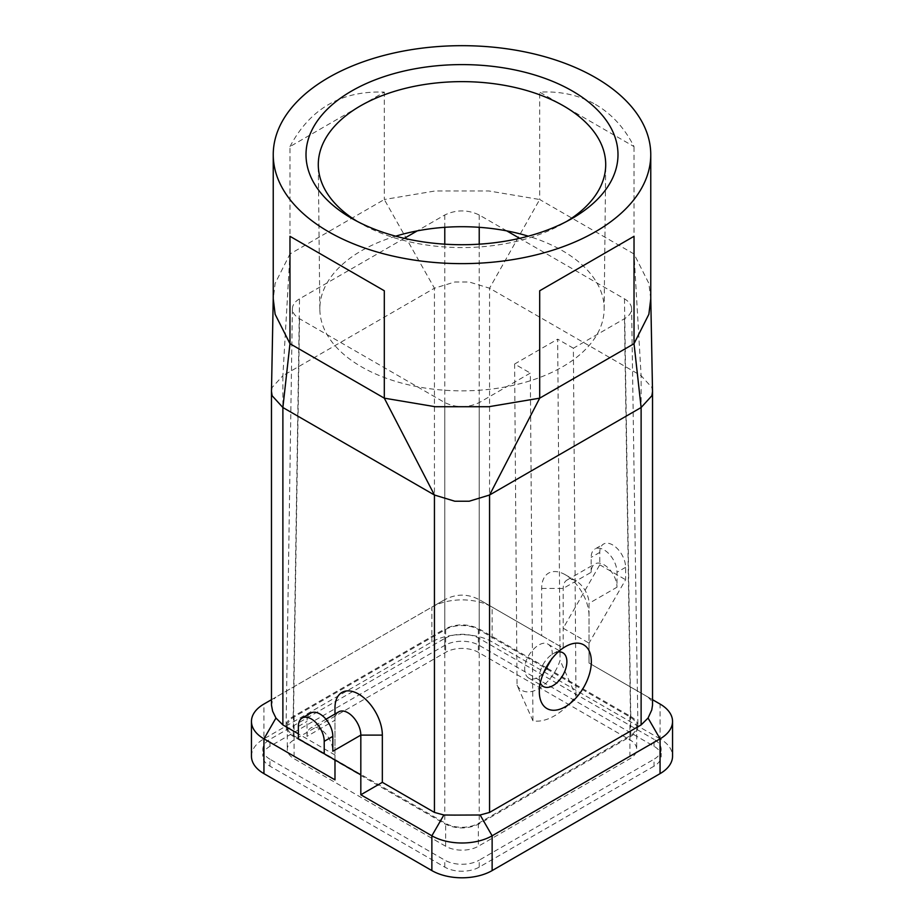 <?xml version="1.0" encoding="UTF-8"?>
<svg xmlns="http://www.w3.org/2000/svg" width="924" height="924" viewBox="0 0 924 924"><rect width="100%" height="100%" fill="white"/><g stroke="black" fill="none" stroke-linecap="round" stroke-linejoin="round"><path stroke-width="0.69" stroke-dasharray="4.62 3.46" d="M660.059 738.842L492.134 641.891A42.62 24.613 0 0 0 431.866 641.891L263.941 738.842L263.941 704.042L431.866 607.091A42.62 24.613 0 0 1 492.134 607.091L563.178 648.105L563.178 588.449A18.272 10.545 60 0 1 566.966 580.087A18.272 10.545 60 0 1 576.102 580.988A18.272 10.545 60 0 1 589.015 603.36L589.015 643.139L563.178 628.216L599.78 564.83L599.78 552.402A18.272 10.545 60 0 1 603.568 544.04A18.272 10.545 60 0 1 617.636 548.937A18.272 10.545 60 0 1 625.617 567.313L625.617 579.741L589.015 643.139L589.015 663.028L660.059 704.042L660.059 738.842A42.62 24.613 180 0 1 672.545 756.248M251.455 756.248A42.62 24.613 180 0 1 263.941 738.842M654.03 766.181L479.221 867.116A24.359 14.068 180 0 1 444.779 867.116L269.97 766.181A24.359 14.068 180 0 1 262.832 756.248A24.359 14.068 180 0 1 269.97 746.303L444.779 645.379A24.359 14.068 180 0 1 479.221 645.379L654.03 746.303A24.359 14.068 180 0 1 661.168 756.248A24.359 14.068 180 0 1 654.03 766.181L654.03 759.228A24.359 14.068 180 0 0 661.168 749.283L661.168 756.248M654.03 746.303L654.03 739.339A24.359 14.068 180 0 1 661.168 749.283M404.331 238.334L299.526 298.845C294.941 301.571 292.562 304.851 292.4 308.662C292.446 312.566 294.825 315.916 299.526 318.722L444.779 402.587C456.26 408.015 467.74 408.015 479.221 402.587L530.318 373.088L532.94 720.824A55.752 32.467 119.6 0 0 575.987 695.957L573.377 348.221L624.474 318.722C629.175 315.916 631.554 312.566 631.6 308.662C631.439 304.851 629.059 301.571 624.474 298.845L519.669 238.334M444.779 244.167L444.779 628.967L293.22 716.47C288.623 719.207 286.244 722.476 286.082 726.287C286.14 730.191 288.519 733.552 293.22 736.359L444.779 823.861C456.26 829.29 467.74 829.29 479.221 823.861L630.78 736.359C635.481 733.552 637.86 730.191 637.918 726.287L631.6 308.662M298.383 738.842L334.985 759.967L334.985 714.021L334.985 779.856M334.985 755L298.383 733.864M444.779 645.379L444.779 638.415L269.97 739.339A24.359 14.068 180 0 0 262.832 749.283L262.832 756.248M479.221 867.116L479.221 860.152L654.03 759.228M652.529 699.687L589.015 663.028L589.015 615.788A33.495 19.335 -120 0 0 565.338 574.774A33.495 19.335 -120 0 0 541.66 588.449L541.66 635.677L480.133 600.161L492.134 607.091L492.134 641.891M541.66 635.677L563.178 648.105M492.134 607.091L480.133 600.161C468.041 593.485 455.959 593.485 443.867 600.161L431.866 607.091L431.866 641.891M443.867 600.161L271.471 699.687L275.941 697.112L272.626 700.323L271.471 705.093M648.059 697.112L651.766 701.12L652.529 705.093M506.756 230.885L479.221 214.98C467.74 209.552 456.26 209.552 444.779 214.98L417.244 230.885M624.474 298.845L630.78 716.47L547.412 668.329M546.107 667.578L479.221 628.967C467.74 623.538 456.26 623.538 444.779 628.967M630.78 716.47C635.377 719.207 637.756 722.476 637.918 726.287M444.779 638.415A24.359 14.068 180 0 1 479.221 638.415L654.03 739.339M395.703 236.174A142.157 82.074 0 0 0 327.073 282.94A142.157 82.074 0 0 0 319.843 309.286A142.157 82.074 0 0 0 327.073 334.627A142.157 82.074 0 0 0 361.48 366.816A142.157 82.074 0 0 0 417.244 386.682A142.157 82.074 0 0 0 506.756 386.682A142.157 82.074 0 0 0 596.927 334.627A142.157 82.074 0 0 0 604.157 309.286A142.157 82.074 0 0 0 596.927 282.94A142.157 82.074 0 0 0 562.52 250.75A142.157 82.074 0 0 0 528.297 236.174M269.97 766.181L269.97 759.228L444.779 860.152A24.359 14.068 180 0 0 479.221 860.152M269.97 759.228A24.359 14.068 180 0 1 262.832 749.283M546.927 669.057L629.925 716.966A23.135 13.363 180 0 1 636.694 726.414A23.135 13.363 180 0 1 629.925 735.862L478.366 823.365A23.135 13.363 180 0 1 445.634 823.365L294.075 735.862A23.135 13.363 180 0 1 287.306 726.414A23.135 13.363 180 0 1 294.075 716.966L445.634 629.463A23.135 13.363 180 0 1 478.366 629.463L545.703 668.341M445.634 846.234L294.075 758.731A23.135 13.363 180 0 1 287.306 749.283A23.135 13.363 180 0 1 294.075 739.835L445.634 652.332A23.135 13.363 180 0 1 478.366 652.332L629.925 739.835A23.135 13.363 180 0 1 636.694 749.283A23.135 13.363 180 0 1 629.925 758.731L478.366 846.234A23.135 13.363 180 0 1 445.634 846.234L445.634 823.365M289.974 146.593C310.002 108.662 341.441 90.517 384.303 92.123L289.974 146.593L289.974 253.985L275.144 283.379L273.238 298.833M532.94 720.824L517.036 685.158L514.61 364.021L530.318 373.088M652.529 391.349L651.87 387.479L641.117 375.698L489.558 288.207L469.161 281.993L454.839 281.993L434.442 288.207L384.303 199.515L289.974 253.985L282.883 375.698L272.13 387.479L271.471 391.349M338.762 711.838A18.272 10.545 60 0 0 334.985 720.2L306.999 736.359A18.272 10.545 60 0 1 310.776 727.996A18.272 10.545 60 0 1 324.855 732.882A18.272 10.545 60 0 1 332.825 751.27M595.472 104.447C611.676 113.883 624.532 127.928 634.026 146.593L539.697 92.123C560.602 91.026 579.198 95.126 595.472 104.447M641.117 693.104L641.117 375.698L634.026 253.985L634.026 146.593M650.762 298.833L648.856 283.379L634.026 253.985L539.697 199.515L539.697 92.123M489.558 605.601L489.558 288.207L539.697 199.515L488.784 190.956L435.216 190.956L384.303 199.515L384.303 92.123M558.235 651.905A19.485 11.25 120 0 0 553.106 653.73A19.485 11.25 120 0 0 539.327 677.592L539.327 691.706M539.327 677.592A19.485 11.25 120 0 0 540.321 682.94M357.149 221.333A143.705 82.964 0 0 0 360.383 223.262A143.705 82.964 0 0 0 361.284 223.781A143.705 82.964 0 0 0 562.716 223.781A143.705 82.964 0 0 0 566.851 221.333M517.036 685.158A33.541 19.531 119.6 0 0 538.68 688.692A33.541 19.531 119.6 0 0 560.083 660.302L575.987 695.957M573.377 348.221L557.669 339.154L560.083 660.302M514.61 364.021L557.669 339.154M543.3 673.481C537.884 678.609 533.044 680.156 528.817 678.112C526.16 676.472 524.786 673.481 524.693 669.138C524.047 655.786 540.101 638.75 548.128 644.259C550.785 645.888 552.159 648.879 552.252 653.233L551.409 659.378M589.015 615.788L589.015 603.36L617.001 587.202L617.001 572.291A18.272 10.545 60 0 0 609.031 553.903A18.272 10.545 60 0 0 594.952 549.006L603.568 544.04M434.442 605.601L434.442 288.207L282.883 375.698L282.883 693.104M541.66 588.449L563.178 588.449L591.175 572.291A18.272 10.545 60 0 1 594.952 563.929A18.272 10.545 60 0 1 609.031 568.814A18.272 10.545 60 0 1 617.001 587.202M591.175 572.291L591.175 557.368A18.272 10.545 60 0 1 594.952 549.006M599.78 564.83L625.617 579.741M306.999 736.359L306.999 721.436A18.272 10.545 60 0 1 310.776 713.074M444.779 402.587L444.779 823.861M293.22 736.359L299.526 318.722M269.97 746.303L269.97 739.339M293.22 716.47L299.526 298.845M444.779 214.98L444.779 227.304M624.474 318.722L630.78 736.359M479.221 402.587L479.221 823.861M479.221 214.98L479.221 227.304M479.221 244.167L479.221 628.967M479.221 645.379L479.221 638.415M444.779 867.116L444.779 860.152M294.075 735.862L294.075 758.731M445.634 629.463L445.634 652.332M294.075 716.966L294.075 739.835M478.366 823.365L478.366 846.234M629.925 735.862L629.925 758.731M629.925 716.966L629.925 739.835M478.366 629.463L478.366 652.332M599.78 552.402L591.175 557.368M625.617 567.313L617.001 572.291M298.383 726.414L306.999 721.436M286.082 726.287L292.4 308.662M287.306 726.414L287.306 749.283M636.694 726.414L636.694 749.283M325.976 719.219L310.776 727.996M273.25 297.563L273.238 298.198M604.157 309.286L605.705 165.107M576.102 580.988L565.338 574.774M566.966 580.087L594.952 563.929M650.75 297.563L650.762 298.198M548.128 644.259L562.855 652.76M562.716 223.781L571.332 218.896M361.284 223.781L352.668 218.896M528.817 678.112L543.37 686.509M553.106 653.73L565.338 646.673M319.843 309.286L318.295 165.107"/><path stroke-width="1.39" d="M263.941 773.642L263.941 738.842A42.62 24.613 180 0 1 251.455 721.436L251.455 756.248A42.62 24.613 180 0 0 263.941 773.642L431.866 870.593A42.62 24.613 0 0 0 492.134 870.593L660.059 773.642A42.62 24.613 180 0 0 672.545 756.248L672.545 721.436A42.62 24.613 180 0 1 660.059 738.842L660.059 773.642M273.25 297.563L271.471 391.349L272.13 395.749L282.883 407.519L434.442 495.021L454.839 501.235L469.161 501.235L489.558 495.021L641.117 407.519L641.117 724.924L648.059 718.04L660.059 738.842L492.134 835.793A42.62 24.613 0 0 1 431.866 835.793L360.822 794.779L382.34 782.339L382.34 735.111A33.495 19.335 -120 0 0 358.662 694.097A33.495 19.335 -120 0 0 334.985 707.772L334.985 714.021L334.985 707.772M324.22 753.753L298.383 738.842L298.383 726.414A18.272 10.545 60 0 1 302.171 718.052A18.272 10.545 60 0 1 316.239 722.938A18.272 10.545 60 0 1 324.22 741.325L324.22 753.753L360.822 774.889L360.822 794.779M325.976 719.219L338.762 711.838A18.272 10.545 60 0 1 352.841 716.724A18.272 10.545 60 0 1 360.822 735.111L360.822 774.889L334.985 759.967L334.985 779.856L263.941 738.842L275.941 718.04L282.883 724.924L282.883 407.519L289.974 343.693L289.974 236.301L384.303 290.771L289.974 236.301M251.455 721.436A42.62 24.613 180 0 1 263.941 704.042L271.471 699.687L263.941 704.042M298.383 733.864L282.883 724.924M273.238 154.655A188.762 108.986 0 0 0 328.528 231.716A188.762 108.986 0 0 0 634.026 199.515A188.762 108.986 0 0 0 650.762 154.655A188.762 108.986 0 0 0 595.472 77.593A188.762 108.986 0 0 0 389.766 53.973A188.762 108.986 0 0 0 273.238 154.655L273.238 298.833L275.144 314.299L289.974 343.693L384.303 398.163L434.442 495.021L434.442 812.427L443.867 814.991L454.354 815.107L480.133 814.991L489.558 812.427L641.117 724.924M652.529 699.687L660.059 704.042A42.62 24.613 180 0 1 672.545 721.436M271.471 391.614L271.471 705.093L272.626 711.226L275.941 718.04M434.442 812.427L382.34 782.339M489.558 812.427L489.558 495.021L539.697 398.163L634.026 343.693L641.117 407.519L651.87 395.749L652.529 391.614L652.529 705.093L651.766 709.955L648.059 718.04M519.669 238.334L506.756 230.885A142.157 82.074 0 0 0 417.244 230.885L404.331 238.334M547.412 668.329L546.107 667.578M545.703 668.341L546.927 669.057M382.34 735.111L360.822 735.111L332.825 751.27L332.825 736.359A18.272 10.545 60 0 0 324.855 717.971A18.272 10.545 60 0 0 310.776 713.074L302.171 718.052M539.697 290.771L634.026 236.301L539.697 290.771L539.697 398.163L488.784 406.722L435.216 406.722L384.303 398.163L384.303 290.771M539.327 691.706A36.775 21.229 120 0 0 565.338 706.721A36.775 21.229 120 0 0 591.337 661.676A36.775 21.229 120 0 0 565.338 646.673A36.775 21.229 120 0 0 539.327 691.706M540.321 682.94A19.485 11.25 120 0 0 543.37 686.509A19.485 11.25 120 0 0 558.385 681.288A19.485 11.25 120 0 0 566.886 661.676A19.485 11.25 120 0 0 562.855 652.76A19.485 11.25 120 0 0 558.235 651.905M566.851 221.333A143.705 82.964 0 0 0 605.705 165.107A143.705 82.964 0 0 0 563.617 105.937A143.705 82.964 0 0 0 406.595 88.046A143.705 82.964 0 0 0 318.295 165.107A143.705 82.964 0 0 0 357.149 221.333M551.409 659.378L543.3 673.481M417.244 230.885A142.157 82.074 0 0 0 395.703 236.174M652.529 391.614L650.75 297.563M351.697 218.341A155.983 90.055 0 0 0 352.668 218.896A155.983 90.055 0 0 0 571.332 218.896A155.983 90.055 0 0 0 572.303 90.979A155.983 90.055 0 0 0 351.697 90.979A155.983 90.055 0 0 0 351.697 218.341M634.026 236.301L634.026 343.693L648.856 314.299L650.762 298.833L650.762 154.655M528.297 236.174A142.157 82.074 0 0 0 506.756 230.885M443.867 814.991L431.866 835.793L431.866 870.593M480.133 814.991L492.134 835.793L492.134 870.593M444.779 227.304L444.779 244.167M479.221 227.304L479.221 244.167M324.22 741.325L332.825 736.359"/></g></svg>
